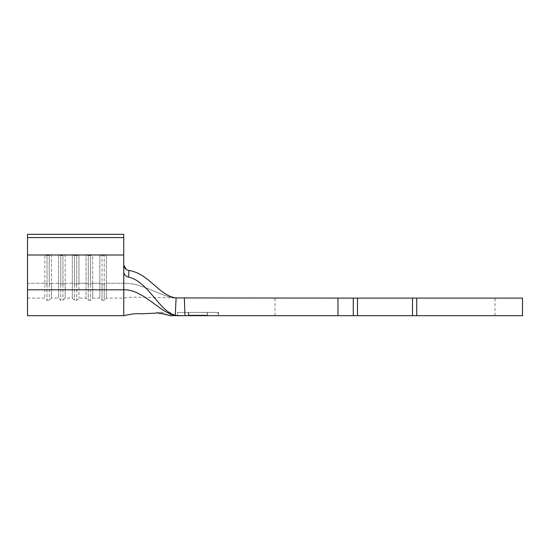 <?xml version="1.0" encoding="UTF-8"?>
<svg xmlns="http://www.w3.org/2000/svg" width="550" height="550" viewBox="0 0 550 550"><rect width="100%" height="100%" fill="white"/><g stroke="black" fill="none" stroke-linecap="round" stroke-linejoin="round"><path stroke-width="0.41" stroke-dasharray="2.75 2.06" d="M163.625 312.4L156.75 312.4L163.625 312.4M385 298.1L275 298.1L385 298.1M385 315.7L275 315.7L385 315.7M191.311 315.7L218.061 315.7L188.815 315.7L207.185 315.7L189.496 315.7L191.311 315.7L191.311 315.15L191.311 315.7L191.311 315.15L189.496 315.15L189.496 315.7L189.496 315.15L191.311 315.15L191.311 315.7L191.311 315.15L207.185 315.15L207.185 315.7L207.185 312.4L218.061 312.4L188.815 312.4L207.185 312.4L207.185 315.7L207.185 315.15L191.311 315.15L191.311 315.7M218.625 312.4L177.375 312.4L207.625 312.4L207.625 315.7L207.639 315.15L189.042 315.15L207.639 315.15L189.042 315.7L207.639 315.7L189.042 315.7L205.824 315.7L190.857 315.7L198.413 315.7L198.419 315.15L189.042 315.15L189.042 315.7L189.042 315.15L198.33 315.15L198.33 315.7L198.33 315.15L207.639 315.15L207.639 315.7L188.375 315.7L218.625 315.7L207.625 315.7L207.625 312.4L218.625 312.4L218.625 315.7M522.5 298.1L412.5 298.1L412.5 315.7L412.5 298.1L353.272 298.1L353.272 315.7L184.979 315.7L184.353 298.1L176.083 297.935L175.278 315.281L188.815 315.7L180.524 315.7M99.825 254.719L106.425 254.719L104.225 255.537L102.025 255.537L99.825 254.719L106.425 254.719L104.225 255.537L102.025 255.537L99.825 254.719L99.825 298.1L99.825 254.719M92.675 283.257L92.675 254.719L90.475 255.537L88.275 255.537L86.075 254.719L92.675 254.719L90.475 255.537L88.275 255.537L86.075 254.719L92.675 254.719L92.675 298.1L92.675 283.257L99.825 283.257L92.675 283.257L90.475 284.075L90.475 255.537L90.475 300.3L90.475 284.075L88.275 284.075L88.275 255.537L88.275 300.3L88.275 284.075L86.075 283.257L86.075 254.719L86.075 298.1L86.075 283.257L78.925 283.257L78.925 254.719L76.725 255.537L74.525 255.537L72.325 254.719L78.925 254.719L76.725 255.537L74.525 255.537L72.325 254.719L78.925 254.719L78.925 298.1L78.925 283.257L86.075 283.257L88.275 284.075L90.475 284.075L92.675 283.257M72.325 283.257L72.325 254.719L72.325 298.1L72.325 283.257L65.175 283.257L65.175 254.719L62.975 255.537L60.775 255.537L58.575 254.719L65.175 254.719L62.975 255.537L60.775 255.537L58.575 254.719L65.175 254.719L65.175 298.1L65.175 283.257L72.325 283.257L74.525 284.075L74.525 255.537L74.525 300.3L74.525 284.075L72.325 283.257M58.575 283.257L58.575 254.719L58.575 298.1L58.575 283.257L51.425 283.257L51.425 254.719L49.225 255.537L47.025 255.537L44.825 254.719L51.425 254.719L49.225 255.537L47.025 255.537L44.825 254.719L51.425 254.719L51.425 298.1L51.425 283.257L58.575 283.257L60.775 284.075L60.775 255.537L60.775 300.3L60.775 284.075L58.575 283.257M27.5 315.7L27.5 234.3L27.5 298.1L27.5 283.257L44.825 283.257L44.825 254.719L44.825 298.1L44.825 283.257L27.5 283.257L27.5 234.3L123.75 234.3L123.75 271.837C123.998 274.581 125.572 276.334 128.48 277.09L128.968 270.449C149.407 273.756 159.032 295.804 176.083 297.935M106.425 283.257L106.425 254.719L106.425 298.1L106.425 283.257L123.75 283.257C144.485 282.803 162.051 298.403 178.75 298.1C161.693 298.403 144.946 282.803 123.75 283.257L123.75 265.059L123.75 298.1L123.75 283.257L106.425 283.257L104.225 284.075L104.225 255.537L104.225 300.3L104.225 284.075L102.025 284.075L102.025 255.537L102.025 300.3L102.025 284.075L99.825 283.257L102.025 284.075L104.225 284.075L106.425 283.257M522.5 315.7L416.728 315.7L416.728 298.1M412.5 298.1L412.5 315.7L357.5 315.7L357.5 298.1M353.272 298.1L184.353 298.1M123.75 315.7L123.75 289.809C144.65 289.121 161.968 316.353 178.75 315.7L184.979 315.7M353.272 315.7L357.5 315.7M412.5 315.7L416.728 315.7M128.48 277.09C148.232 281.366 159.129 311.376 175.278 315.281M27.5 237.579L123.75 237.579M27.5 255.001L123.75 255.001M76.725 284.075L76.725 255.537L76.725 300.3L76.725 284.075L74.525 284.075L76.725 284.075L78.925 283.257L76.725 284.075M62.975 284.075L62.975 255.537L62.975 300.3L62.975 284.075L60.775 284.075L62.975 284.075L65.175 283.257L62.975 284.075M47.025 284.075L47.025 255.537L47.025 300.3L47.025 284.075L44.825 283.257L47.025 284.075L49.225 284.075L49.225 255.537L49.225 300.3L49.225 284.075L47.025 284.075M188.375 312.4L188.375 315.7L188.375 312.4M177.375 315.7L178.75 315.7L177.375 315.7L177.375 312.4M177.939 312.4L188.815 312.4L177.939 312.4L177.939 315.7L178.75 315.7L177.939 315.7M218.061 312.4L218.061 315.7M188.815 312.4L188.815 315.7L188.815 312.4M190.857 315.15L190.857 315.7L190.857 315.15M205.824 315.15L205.824 315.7L205.824 315.15M192.741 315.15L192.741 315.7M193.806 315.15L193.806 315.7M198.357 315.15L198.357 315.7M202.874 315.15L202.874 315.7M203.926 315.15L203.926 315.7M204.545 315.15L204.545 315.7M198.234 315.15L198.234 315.7M207.185 315.15L207.185 315.7L207.185 315.15L189.496 315.15L189.496 315.7L189.496 315.15L196.749 315.15L196.749 315.7L196.749 315.15L198.564 315.15L198.564 315.7L198.564 315.15L205.37 315.15L205.37 315.7L205.37 315.15L207.185 315.15M337.975 298.1L337.975 315.7M27.5 289.809L123.75 289.809L123.75 271.837M51.425 283.257L49.225 284.075L51.425 283.257M156.75 312.4L156.75 313.053M275 315.7L275 298.1M27.5 298.1L44.825 298.1L47.025 300.3L49.225 300.3L51.425 298.1L58.575 298.1L60.775 300.3L62.975 300.3L65.175 298.1L72.325 298.1L74.525 300.3L76.725 300.3L78.925 298.1L86.075 298.1L88.275 300.3L90.475 300.3L92.675 298.1L99.825 298.1L102.025 300.3L104.225 300.3L106.425 298.1L123.75 298.1C133.196 296.161 147.537 297.969 151.608 297.303L178.75 298.1M495 315.7L495 298.1M178.75 315.7L177.176 315.618M170.5 312.4L170.5 315.7"/><path stroke-width="0.82" d="M163.625 313.844C154.791 312.551 154.791 312.599 163.625 313.981L170.314 315.7L163.625 313.844C154.791 312.551 154.791 312.599 163.625 313.981M180.524 315.7L175.278 315.281L176.083 297.935L357.5 298.1L357.5 315.7L412.5 315.7L412.5 298.1L522.5 298.1L522.5 315.7L412.5 315.7M123.75 237.579L27.5 237.579L27.5 234.3L123.75 234.3L123.75 271.837C123.998 274.581 125.572 276.327 128.48 277.09C148.232 281.366 159.129 311.376 175.278 315.281M128.48 277.09L128.968 270.449C125.812 269.796 124.073 267.994 123.75 265.059L126.115 269.308M184.353 298.1L184.979 315.7L353.272 315.7L353.272 298.1M357.5 298.1L412.5 298.1M357.5 315.7L353.272 315.7M184.979 315.7L178.75 315.7C162.023 316.353 144.581 289.121 123.75 289.809L123.75 315.7C131.347 313.919 137.005 313.294 140.738 313.83L157.011 313.074M128.968 270.449C149.407 273.756 159.032 295.804 176.083 297.935M177.176 315.618L170.314 315.7M27.5 237.579L27.5 315.7L123.75 315.7M27.5 255.001L123.75 255.001M416.728 298.1L416.728 315.7M337.975 298.1L337.975 315.7M123.75 271.837L123.75 289.809L27.5 289.809"/></g></svg>
